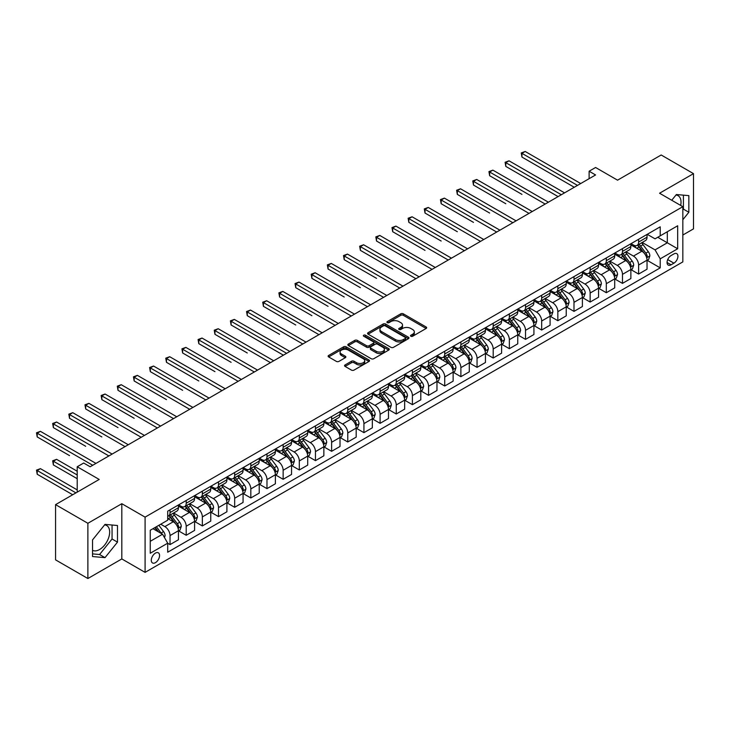 <?xml version="1.0" encoding="UTF-8"?>
<svg xmlns="http://www.w3.org/2000/svg" width="730" height="730" viewBox="0 0 730 730"><rect width="100%" height="100%" fill="white"/><g stroke="black" fill="none" stroke-linecap="round" stroke-linejoin="round"><path stroke-width="1.09" d="M410.89 336.247A1.259 0.721 0 0 0 412.669 336.247L426.156 328.463A1.798 1.04 0 0 0 426.676 327.733A1.798 1.04 0 0 0 426.156 327.004L403.316 313.818A1.798 1.04 0 0 0 400.779 313.818L387.292 321.601A1.259 0.721 0 0 0 386.927 322.113A1.259 0.721 0 0 0 387.292 322.623A1.259 0.721 0 0 0 389.072 322.623L390.815 321.62A5.74 3.312 0 0 1 398.936 321.62L400.834 322.715A5.74 3.312 0 0 1 402.522 325.06A5.74 3.312 0 0 1 400.834 327.405L399.091 328.409A1.259 0.721 0 0 0 398.726 328.929A1.259 0.721 0 0 0 399.091 329.44A1.259 0.721 0 0 0 400.87 329.44L402.613 328.427A5.74 3.312 0 0 1 410.734 328.427L412.642 329.531A5.74 3.312 0 0 1 414.321 331.876A5.74 3.312 0 0 1 412.642 334.221L410.89 335.225A1.259 0.721 0 0 0 410.525 335.736A1.259 0.721 0 0 0 410.89 336.247L410.89 335.225M92.537 550.283A14.262 8.231 120 0 0 99.581 549.526A14.262 8.231 120 0 0 108.898 536.961A14.262 8.231 120 0 0 106.708 525.536A14.262 8.231 120 0 0 104.609 524.888M155.426 562.666A5.849 3.376 120 0 0 159.25 557.51A5.849 3.376 120 0 0 158.346 552.82A5.849 3.376 120 0 0 155.426 553.112A5.849 3.376 120 0 0 151.603 558.267A5.849 3.376 120 0 0 152.497 562.949A5.849 3.376 120 0 0 155.426 562.666M675.971 195.019A14.262 8.231 -60 0 1 678.07 195.667A14.262 8.231 -60 0 1 680.679 205.422M345.071 364.945A1.798 1.04 0 0 0 344.551 365.684A1.798 1.04 0 0 0 345.071 366.414L351.477 370.11A1.798 1.04 0 0 0 354.013 370.11L368.988 361.469A1.798 1.04 0 0 0 369.517 360.739A1.798 1.04 0 0 0 368.988 359.999L346.148 346.814A1.798 1.04 0 0 0 343.611 346.814L328.637 355.464A1.798 1.04 0 0 0 328.117 356.194A1.798 1.04 0 0 0 328.637 356.924L336.384 361.396A1.798 1.04 0 0 0 338.921 361.396L345.327 357.7A1.798 1.04 0 0 0 345.856 356.961A1.798 1.04 0 0 0 345.327 356.231L341.485 354.013A4.8 2.774 0 0 1 340.08 352.052A4.8 2.774 0 0 1 343.045 349.497A4.8 2.774 0 0 1 348.274 350.099L363.312 358.777A4.8 2.774 0 0 1 364.717 360.739A4.8 2.774 0 0 1 361.751 363.294A4.8 2.774 0 0 1 356.523 362.701L354.013 361.25A1.798 1.04 0 0 0 351.477 361.25L345.071 364.945L345.071 366.414M682.833 235.033L693.5 228.873L693.5 173.64L661.179 154.988L617.553 180.173L595.58 167.489L589.119 171.221L595.58 174.954L90.146 466.762L83.685 463.03L77.216 466.762L77.216 492.139M87.883 523.291L87.883 578.525L121.819 558.934L121.819 503.7L87.883 523.291L55.571 504.64L99.198 479.446L77.216 466.762M121.819 503.7L145.088 517.132L682.833 206.672L682.833 261.897L145.088 572.366L145.088 517.132M693.5 173.64L659.564 193.231L682.833 206.672M390.942 347.334A1.798 1.04 0 0 0 393.479 347.334L408.453 338.684A1.798 1.04 0 0 0 408.973 337.954A1.798 1.04 0 0 0 408.453 337.224L385.613 324.038A1.798 1.04 0 0 0 383.077 324.038L368.102 332.679A1.798 1.04 0 0 0 367.573 333.409A1.798 1.04 0 0 0 368.102 334.148L390.942 347.334M364.224 336.521A1.259 0.721 0 0 1 365.502 336.703L365.502 335.207L388.725 348.612A1.798 1.04 0 0 1 389.245 349.341A1.798 1.04 0 0 1 388.725 350.081L373.751 358.722A1.798 1.04 0 0 1 371.214 358.722L348.374 345.536L348.374 344.067A1.798 1.04 0 0 0 347.845 344.806A1.798 1.04 0 0 0 348.374 345.536M348.374 344.067L354.78 340.372A1.798 1.04 0 0 1 357.317 340.372L366.579 345.719A1.798 1.04 0 0 0 369.115 345.719L373.368 343.264A1.798 1.04 0 0 0 373.897 342.534A1.798 1.04 0 0 0 373.368 341.804L363.723 336.229A1.259 0.721 0 0 1 363.357 335.718A1.259 0.721 0 0 1 364.133 335.052A1.259 0.721 0 0 1 365.502 335.207M87.883 578.525L55.571 559.864L55.571 504.64M673.918 253.912L671.071 255.555A5.667 3.276 120 0 0 667.366 260.546A5.667 3.276 120 0 0 668.242 265.09A5.667 3.276 120 0 0 671.071 264.808L673.918 263.165A5.667 3.276 120 0 0 677.623 258.174A5.667 3.276 120 0 0 676.746 253.629A5.667 3.276 120 0 0 673.918 253.912M647.218 234.321L655.047 238.838L660.212 235.854L660.212 226.82L167.708 511.164L167.708 520.198L150.252 530.272L150.252 553.258L167.708 543.184L167.708 552.218L660.212 267.864L660.212 258.84L655.047 249.879L642.19 242.46M660.212 235.854L677.668 225.771L677.668 248.766L660.212 258.84M121.819 558.934L145.088 572.366M589.119 171.221L589.119 178.686M657.757 237.268L667.32 242.789L667.32 231.748L677.668 225.771M655.047 249.879L667.32 242.789L677.668 248.766M150.252 541.313L162.535 534.223L152.971 528.702M167.708 543.257L170.035 544.598L170.035 535.574A7.309 4.225 -120 0 0 164.861 526.613L160.728 524.222M170.035 544.598L178.439 539.753L178.439 530.719A7.309 4.225 -120 0 0 173.266 521.767L167.708 518.555M178.631 530.911L186.196 535.273L186.196 526.239A7.309 4.225 -120 0 0 181.022 517.287L173.594 512.998M186.196 535.273L194.591 530.418L194.591 521.393A7.309 4.225 -120 0 0 189.426 512.433L178.439 506.091M194.791 521.576L202.347 525.947L202.347 516.913A7.309 4.225 -120 0 0 197.182 507.961L189.754 503.673M202.347 525.947L210.751 521.092L210.751 512.058A7.309 4.225 -120 0 0 205.577 503.107L194.591 496.765M210.943 512.25L218.507 516.612L218.507 507.587A7.309 4.225 -120 0 0 213.333 498.627L205.915 494.338M218.507 516.612L226.911 511.767L226.911 502.733A7.309 4.225 -120 0 0 221.737 493.781L210.751 487.43M227.103 502.915L234.668 507.286L234.668 498.252A7.309 4.225 -120 0 0 229.494 489.301L222.075 485.012M234.668 507.286L243.072 502.432L243.072 493.407A7.309 4.225 -120 0 0 237.898 484.446L226.911 478.104M243.263 493.589L250.828 497.96L250.828 488.927A7.309 4.225 -120 0 0 245.654 479.966L238.226 475.686M250.828 497.96L259.223 493.106L259.223 484.072A7.309 4.225 -120 0 0 254.058 475.12L243.072 468.779M259.424 484.264L266.979 488.625L266.979 479.601A7.309 4.225 -120 0 0 261.815 470.64L254.387 466.351M266.979 488.625L275.383 483.78L275.383 474.746A7.309 4.225 -120 0 0 270.219 465.786L259.223 459.444M275.575 474.929L283.14 479.3L283.14 470.266A7.309 4.225 -120 0 0 277.975 461.314L270.547 457.026M283.14 479.3L291.544 474.445L291.544 465.421A7.309 4.225 -120 0 0 286.37 456.46L275.383 450.118M291.735 465.603L299.3 469.974L299.3 460.94A7.309 4.225 -120 0 0 294.126 451.979L286.707 447.7M299.3 469.974L307.704 465.12L307.704 456.086A7.309 4.225 -120 0 0 302.53 447.134L291.544 440.792M307.896 456.277L315.46 460.639L315.46 451.615A7.309 4.225 -120 0 0 310.286 442.654L302.868 438.365M315.46 460.639L323.865 455.794L323.865 446.76A7.309 4.225 -120 0 0 318.691 437.799L307.704 431.457M324.056 446.942L331.621 451.313L331.621 442.28A7.309 4.225 -120 0 0 326.447 433.328L319.019 429.039M331.621 451.313L340.016 446.459L340.016 437.434A7.309 4.225 -120 0 0 334.851 428.474L323.865 422.132M340.216 437.617L347.772 441.978L347.772 432.954A7.309 4.225 -120 0 0 342.607 423.993L335.179 419.713M347.772 441.978L356.176 437.133L356.176 428.099A7.309 4.225 -120 0 0 351.011 419.148L340.016 412.806M356.368 428.291L363.932 432.653L363.932 423.619A7.309 4.225 -120 0 0 358.759 414.667L351.34 410.379M363.932 432.653L372.337 427.798L372.337 418.774A7.309 4.225 -120 0 0 367.163 409.813L356.176 403.471M372.528 418.956L380.093 423.327L380.093 414.293A7.309 4.225 -120 0 0 374.919 405.342L367.5 401.053M380.093 423.327L388.497 418.473L388.497 409.439A7.309 4.225 -120 0 0 383.323 400.487L372.337 394.145M388.688 409.63L396.253 413.992L396.253 404.967A7.309 4.225 -120 0 0 391.079 396.007L383.651 391.727M396.253 413.992L404.648 409.147L404.648 400.113A7.309 4.225 -120 0 0 399.483 391.161L388.497 384.81M404.849 400.305L412.404 404.666L412.404 395.633A7.309 4.225 -120 0 0 407.24 386.681L399.812 382.392M412.404 404.666L420.809 399.812L420.809 390.787A7.309 4.225 -120 0 0 415.644 381.827L404.648 375.485M421.009 390.97L428.565 395.341L428.565 386.307A7.309 4.225 -120 0 0 423.4 377.355L415.972 373.066M428.565 395.341L436.969 390.486L436.969 381.452A7.309 4.225 -120 0 0 431.795 372.501L420.809 366.159M437.16 381.644L444.725 386.006L444.725 376.981A7.309 4.225 -120 0 0 439.551 368.02L432.133 363.741M444.725 386.006L453.129 381.16L453.129 372.127A7.309 4.225 -120 0 0 447.955 363.175L436.969 356.824M453.321 372.318L460.885 376.68L460.885 367.646A7.309 4.225 -120 0 0 455.712 358.695L448.293 354.406M460.885 376.68L469.29 371.826L469.29 362.801A7.309 4.225 -120 0 0 464.116 353.84L453.129 347.498M469.481 362.983L477.046 367.354L477.046 358.32A7.309 4.225 -120 0 0 471.872 349.369L464.444 345.08M477.046 367.354L485.441 362.5L485.441 353.466A7.309 4.225 -120 0 0 480.276 344.514L469.29 338.173M485.642 353.658L493.197 358.019L493.197 348.995A7.309 4.225 -120 0 0 488.032 340.034L480.605 335.745M493.197 358.019L501.601 353.174L501.601 344.14A7.309 4.225 -120 0 0 496.436 335.189L485.441 328.838M501.793 344.323L509.358 348.694L509.358 339.66A7.309 4.225 -120 0 0 504.193 330.708L496.765 326.42M509.358 348.694L517.762 343.839L517.762 334.815A7.309 4.225 -120 0 0 512.588 325.854L501.601 319.512M517.953 334.997L525.518 339.368L525.518 330.334A7.309 4.225 -120 0 0 520.344 321.373L512.925 317.094M525.518 339.368L533.922 334.513L533.922 325.48A7.309 4.225 -120 0 0 528.748 316.528L517.762 310.186M534.114 325.671L541.678 330.033L541.678 321.008A7.309 4.225 -120 0 0 536.504 312.048L529.077 307.759M541.678 330.033L550.082 325.188L550.082 316.154A7.309 4.225 -120 0 0 544.909 307.202L533.922 300.851M550.274 316.336L557.839 320.707L557.839 311.673A7.309 4.225 -120 0 0 552.665 302.722L545.237 298.433M557.839 320.707L566.234 315.853L566.234 306.828A7.309 4.225 -120 0 0 561.069 297.867L550.082 291.526M566.434 307.011L573.99 311.382L573.99 302.348A7.309 4.225 -120 0 0 568.825 293.387L561.397 289.107M573.99 311.382L582.394 306.527L582.394 297.493A7.309 4.225 -120 0 0 577.22 288.542L566.234 282.2M582.586 297.685L590.15 302.047L590.15 293.022A7.309 4.225 -120 0 0 584.976 284.061L577.558 279.773M590.15 302.047L598.554 297.201L598.554 288.168A7.309 4.225 -120 0 0 593.38 279.207L582.394 272.865M598.746 288.35L606.311 292.721L606.311 283.687A7.309 4.225 -120 0 0 601.137 274.736L593.718 270.447M606.311 292.721L614.715 287.866L614.715 278.842A7.309 4.225 -120 0 0 609.541 269.881L598.554 263.539M614.906 279.024L622.471 283.386L622.471 274.361A7.309 4.225 -120 0 0 617.297 265.401L609.869 261.121M622.471 283.386L630.866 278.541L630.866 269.507A7.309 4.225 -120 0 0 625.701 260.555L614.715 254.213M631.067 269.698L638.622 274.06L638.622 265.026A7.309 4.225 -120 0 0 633.457 256.075L626.03 251.786M638.622 274.06L647.026 269.215L647.026 260.181A7.309 4.225 -120 0 0 641.862 251.22L630.866 244.879M631.067 243.647L633.457 245.034A7.309 4.225 -120 0 0 637.108 245.389A7.309 4.225 -120 0 0 638.622 242.041L638.622 239.285M614.906 252.982L617.297 254.359A7.309 4.225 -120 0 0 620.956 254.724A7.309 4.225 -120 0 0 622.471 251.376L622.471 248.611M598.746 262.307L601.137 263.685A7.309 4.225 -120 0 0 604.796 264.05A7.309 4.225 -120 0 0 606.311 260.701L606.311 257.936M582.586 271.633L584.976 273.02A7.309 4.225 -120 0 0 588.635 273.376A7.309 4.225 -120 0 0 590.15 270.027L590.15 267.271M566.434 280.968L568.825 282.346A7.309 4.225 -120 0 0 572.475 282.711A7.309 4.225 -120 0 0 573.99 279.362L573.99 276.597M550.274 290.294L552.665 291.671A7.309 4.225 -120 0 0 556.324 292.036A7.309 4.225 -120 0 0 557.839 288.688L557.839 285.932M534.114 299.619L536.504 301.006A7.309 4.225 -120 0 0 540.163 301.362A7.309 4.225 -120 0 0 541.678 298.013L541.678 295.258M517.953 308.954L520.344 310.332A7.309 4.225 -120 0 0 524.003 310.697A7.309 4.225 -120 0 0 525.518 307.348L525.518 304.583M501.793 318.28L504.193 319.658A7.309 4.225 -120 0 0 507.843 320.023A7.309 4.225 -120 0 0 509.358 316.674L509.358 313.918M485.642 327.606L488.032 328.993A7.309 4.225 -120 0 0 491.682 329.349A7.309 4.225 -120 0 0 493.197 326.009L493.197 323.244M469.481 336.941L471.872 338.318A7.309 4.225 -120 0 0 475.531 338.684A7.309 4.225 -120 0 0 477.046 335.335L477.046 332.57M453.321 346.266L455.712 347.644A7.309 4.225 -120 0 0 459.371 348.009A7.309 4.225 -120 0 0 460.885 344.66L460.885 341.905M437.16 355.592L439.551 356.979A7.309 4.225 -120 0 0 443.21 357.335A7.309 4.225 -120 0 0 444.725 353.995L444.725 351.23M421.009 364.927L423.4 366.305A7.309 4.225 -120 0 0 427.05 366.67A7.309 4.225 -120 0 0 428.565 363.321L428.565 360.556M404.849 374.253L407.24 375.631A7.309 4.225 -120 0 0 410.899 375.996A7.309 4.225 -120 0 0 412.404 372.647L412.404 369.891M388.688 383.579L391.079 384.965A7.309 4.225 -120 0 0 394.738 385.33A7.309 4.225 -120 0 0 396.253 381.982L396.253 379.217M372.528 392.913L374.919 394.291A7.309 4.225 -120 0 0 378.578 394.656A7.309 4.225 -120 0 0 380.093 391.307L380.093 388.543M356.368 402.239L358.759 403.626A7.309 4.225 -120 0 0 362.418 403.982A7.309 4.225 -120 0 0 363.932 400.633L363.932 397.877M340.216 411.574L342.607 412.952A7.309 4.225 -120 0 0 346.257 413.317A7.309 4.225 -120 0 0 347.772 409.968L347.772 407.203M324.056 420.9L326.447 422.278A7.309 4.225 -120 0 0 330.106 422.643A7.309 4.225 -120 0 0 331.621 419.294L331.621 416.529M307.896 430.226L310.286 431.613A7.309 4.225 -120 0 0 313.946 431.968A7.309 4.225 -120 0 0 315.46 428.62L315.46 425.864M291.735 439.56L294.126 440.938A7.309 4.225 -120 0 0 297.785 441.303A7.309 4.225 -120 0 0 299.3 437.954L299.3 435.19M275.575 448.886L277.975 450.264A7.309 4.225 -120 0 0 281.625 450.629A7.309 4.225 -120 0 0 283.14 447.28L283.14 444.515M259.424 458.212L261.815 459.599A7.309 4.225 -120 0 0 265.464 459.955A7.309 4.225 -120 0 0 266.979 456.606L266.979 453.85M243.263 467.547L245.654 468.925A7.309 4.225 -120 0 0 249.313 469.29A7.309 4.225 -120 0 0 250.828 465.941L250.828 463.176M227.103 476.873L229.494 478.25A7.309 4.225 -120 0 0 233.153 478.615A7.309 4.225 -120 0 0 234.668 475.267L234.668 472.511M210.943 486.198L213.333 487.585A7.309 4.225 -120 0 0 216.993 487.941A7.309 4.225 -120 0 0 218.507 484.601L218.507 481.836M194.791 495.533L197.182 496.911A7.309 4.225 -120 0 0 200.832 497.276A7.309 4.225 -120 0 0 202.347 493.927L202.347 491.162M178.631 504.859L181.022 506.237A7.309 4.225 -120 0 0 184.681 506.602A7.309 4.225 -120 0 0 186.196 503.253L186.196 500.497M647.218 260.364L660.212 267.864M637.108 245.389L645.512 240.544A7.309 4.225 -120 0 0 647.026 237.195L647.026 234.43M620.956 254.724L629.351 249.87A7.309 4.225 -120 0 0 630.866 246.521L630.866 243.756M604.796 264.05L613.2 259.196A7.309 4.225 -120 0 0 614.715 255.847L614.715 253.091M588.635 273.376L597.04 268.53A7.309 4.225 -120 0 0 598.554 265.182L598.554 262.417M572.475 282.711L580.879 277.856A7.309 4.225 -120 0 0 582.394 274.507L582.394 271.752M556.324 292.036L564.719 287.182A7.309 4.225 -120 0 0 566.234 283.842L566.234 281.077M540.163 301.362L548.568 296.517A7.309 4.225 -120 0 0 550.082 293.168L550.082 290.403M524.003 310.697L532.407 305.843A7.309 4.225 -120 0 0 533.922 302.494L533.922 299.738M507.843 320.023L516.247 315.168A7.309 4.225 -120 0 0 517.762 311.829L517.762 309.064M491.682 329.349L500.086 324.503A7.309 4.225 -120 0 0 501.601 321.154L501.601 318.389M475.531 338.684L483.926 333.829A7.309 4.225 -120 0 0 485.441 330.48L485.441 327.724M459.371 348.009L467.775 343.155A7.309 4.225 -120 0 0 469.29 339.815L469.29 337.05M443.21 357.335L451.615 352.49A7.309 4.225 -120 0 0 453.129 349.141L453.129 346.376M427.05 366.67L435.454 361.815A7.309 4.225 -120 0 0 436.969 358.466L436.969 355.711M410.899 375.996L419.294 371.15A7.309 4.225 -120 0 0 420.809 367.801L420.809 365.036M394.738 385.33L403.142 380.476A7.309 4.225 -120 0 0 404.648 377.127L404.648 374.362M378.578 394.656L386.982 389.802A7.309 4.225 -120 0 0 388.497 386.453L388.497 383.697M362.418 403.982L370.822 399.137A7.309 4.225 -120 0 0 372.337 395.788L372.337 393.023M346.257 413.317L354.661 408.462A7.309 4.225 -120 0 0 356.176 405.113L356.176 402.349M330.106 422.643L338.501 417.788A7.309 4.225 -120 0 0 340.016 414.439L340.016 411.684M313.946 431.968L322.35 427.123A7.309 4.225 -120 0 0 323.865 423.774L323.865 421.009M297.785 441.303L306.189 436.449A7.309 4.225 -120 0 0 307.704 433.1L307.704 430.344M281.625 450.629L290.029 445.774A7.309 4.225 -120 0 0 291.544 442.426L291.544 439.67M265.464 459.955L273.869 455.109A7.309 4.225 -120 0 0 275.383 451.76L275.383 448.996M249.313 469.29L257.708 464.435A7.309 4.225 -120 0 0 259.223 461.086L259.223 458.33M233.153 478.615L241.557 473.761A7.309 4.225 -120 0 0 243.072 470.421L243.072 467.656M216.993 487.941L225.397 483.096A7.309 4.225 -120 0 0 226.911 479.747L226.911 476.982M200.832 497.276L209.236 492.421A7.309 4.225 -120 0 0 210.751 489.073L210.751 486.317M184.681 506.602L193.076 501.747A7.309 4.225 -120 0 0 194.591 498.408L194.591 495.643M167.708 516.229A7.309 4.225 -120 0 0 168.52 515.928L176.925 511.082A7.309 4.225 -120 0 0 178.439 507.733L178.439 504.968M168.52 515.928A7.309 4.225 -120 0 0 170.035 512.588L170.035 509.823M162.535 534.223L167.708 543.184M682.833 219.739L688.846 212.257L688.846 195.631L676.372 194.518L671.746 200.266M92.537 556.534L105.01 557.647L117.484 542.135L117.484 525.5L105.01 524.386L92.537 539.908L92.537 556.534M682.833 209.848L683.417 209.127L683.417 195.147M683.417 209.127L688.846 212.257M92.537 553.887L99.581 554.517L112.055 538.995L112.055 525.016M112.055 538.995L117.484 542.135M99.581 554.517L105.01 557.647M411.391 336.43L412.642 335.709A5.74 3.312 0 0 0 414.321 333.364L414.321 331.876M402.522 325.06L402.522 326.556A5.74 3.312 0 0 1 400.834 328.901L399.593 329.613M426.128 328.482L403.316 315.305A1.798 1.04 0 0 0 400.779 315.305L387.794 322.806M408.426 338.702L385.613 325.525A1.798 1.04 0 0 0 383.077 325.525L368.13 334.157M405.278 338.464A1.259 0.721 0 0 0 405.643 337.954A1.259 0.721 0 0 0 405.278 337.442L385.23 325.863A1.259 0.721 0 0 0 383.451 325.863L381.617 326.93A5.74 3.312 0 0 0 379.938 329.276A5.74 3.312 0 0 0 381.617 331.621L395.322 339.532A5.74 3.312 0 0 0 403.444 339.532L405.278 338.464L405.278 339.961A1.259 0.721 0 0 0 405.643 339.45L405.643 337.954M379.938 329.276L379.938 330.763A5.74 3.312 0 0 0 381.617 333.108L381.617 331.621M405.278 339.961L403.444 341.019A5.74 3.312 0 0 1 395.322 341.019L381.617 333.108M348.392 345.546L354.78 341.868L354.78 340.372M373.897 342.534L373.897 344.022A1.798 1.04 0 0 1 373.368 344.761L369.115 347.215A1.798 1.04 0 0 1 366.579 347.215L357.317 341.868A1.798 1.04 0 0 0 354.78 341.868M365.502 336.703L388.698 350.09M376.187 351.267A4.8 2.774 0 0 0 381.425 351.869A4.8 2.774 0 0 0 384.382 349.305A4.8 2.774 0 0 0 382.976 347.352L377.684 344.286A1.798 1.04 0 0 0 375.147 344.286L370.895 346.741A1.798 1.04 0 0 0 370.365 347.48A1.798 1.04 0 0 0 370.895 348.21L376.187 351.267L376.187 352.763A4.8 2.774 0 0 0 381.425 353.366A4.8 2.774 0 0 0 384.382 350.801L384.382 349.305M370.365 347.48L370.365 348.967A1.798 1.04 0 0 0 370.895 349.707L370.895 348.21M376.187 352.763L370.895 349.707M364.717 360.739L364.717 362.226A4.8 2.774 0 0 1 361.751 364.79A4.8 2.774 0 0 1 356.523 364.188L354.013 362.746A1.798 1.04 0 0 0 351.477 362.746L345.098 366.423M340.08 352.052L340.08 353.548A4.8 2.774 0 0 0 341.485 355.51L341.485 354.013M345.299 357.709L341.485 355.51M368.988 359.999L368.988 361.469L346.148 348.31A1.798 1.04 0 0 0 343.611 348.31L328.664 356.943M647.026 260.482L648.578 259.579L649.873 255.847A4.845 2.801 -120 0 0 648.322 251.722L643.048 244.678A13.989 8.076 -120 0 0 641.515 242.844M636.268 247.999A13.989 8.076 -120 0 0 633.403 244.997M646.588 257.507L647.255 256.057A4.845 2.801 -120 0 0 645.867 253.146L640.584 246.092A13.989 8.076 -120 0 0 639.06 244.267M637.764 245.015A11.607 6.698 60 0 1 639.663 247.187L644.134 253.146M521.959 194.39L489.648 175.729L489.648 172.006L492.878 170.136L548.394 202.192M637.509 245.161A13.989 8.076 60 0 1 639.033 246.986L642.546 251.677M577.485 185.402L521.959 153.346L525.198 151.475L580.715 183.531M574.255 187.263L521.959 157.078L521.959 153.346L521.247 152.935L525.198 151.475M521.959 157.078L521.247 152.935M630.866 269.808L632.417 268.914L633.713 265.182A4.845 2.801 -120 0 0 632.171 261.057L626.887 254.004A13.989 8.076 -120 0 0 625.364 252.179M620.108 257.325A13.989 8.076 -120 0 0 617.242 254.332M630.428 266.842L631.094 265.382A4.845 2.801 -120 0 0 629.707 262.471L624.433 255.418A13.989 8.076 -120 0 0 622.9 253.593M621.604 254.35A11.607 6.698 60 0 1 623.511 256.513L627.973 262.481M505.808 203.725L473.487 185.064L473.487 181.332L476.717 179.461L532.243 211.518M621.349 254.487A13.989 8.076 60 0 1 622.882 256.321L626.386 261.002M614.715 279.134L616.266 278.24L617.553 274.507A4.845 2.801 -120 0 0 616.01 270.383L610.727 263.329A13.989 8.076 -120 0 0 609.203 261.504M603.947 266.651A13.989 8.076 -120 0 0 601.082 263.658M614.268 276.168L614.943 274.717A4.845 2.801 -120 0 0 613.556 271.797L608.273 264.753A13.989 8.076 -120 0 0 606.749 262.928M605.444 263.676A11.607 6.698 60 0 1 607.351 265.839L611.822 271.806M489.648 213.05L457.327 194.39L457.327 190.658L460.557 188.796L516.083 220.852M605.197 263.822A13.989 8.076 60 0 1 606.721 265.647L610.234 270.337M598.554 288.469L600.106 287.574L601.392 283.842A4.845 2.801 -120 0 0 599.85 279.709L594.567 272.664A13.989 8.076 -120 0 0 593.043 270.83M587.787 275.986A13.989 8.076 -120 0 0 584.931 272.983M598.116 285.494L598.783 284.043A4.845 2.801 -120 0 0 597.395 281.132L592.112 274.079A13.989 8.076 -120 0 0 590.588 272.254M589.283 273.002A11.607 6.698 60 0 1 591.19 275.173L595.662 281.141M473.487 222.376L441.166 203.725L441.166 199.993L444.406 198.122L499.922 230.178M589.037 273.148A13.989 8.076 60 0 1 590.561 274.973L594.074 279.663M561.324 194.727L505.808 162.671L509.038 160.81L564.555 192.866M558.094 196.589L505.808 166.404L505.808 162.671L505.096 162.261L509.038 160.81M505.808 166.404L505.096 162.261M545.164 204.053L488.936 171.596L492.878 170.136M489.648 175.729L488.936 171.596M529.004 213.388L472.775 180.921L476.717 179.461M473.487 185.064L472.775 180.921M582.394 297.794L583.945 296.9L585.241 293.168A4.845 2.801 -120 0 0 583.69 289.043L578.406 281.99A13.989 8.076 -120 0 0 576.883 280.165M571.636 285.311A13.989 8.076 -120 0 0 568.77 282.318M581.956 294.829L582.622 293.378A4.845 2.801 -120 0 0 581.235 290.458L575.952 283.413A13.989 8.076 -120 0 0 574.428 281.579M573.123 282.337A11.607 6.698 60 0 1 575.03 284.499L579.501 290.467M457.327 231.711L425.015 213.05L425.015 209.318L428.245 207.448L483.762 239.504M572.877 282.474A13.989 8.076 60 0 1 574.4 284.308L577.914 288.989M512.852 222.714L456.615 190.247L460.557 188.796M457.327 194.39L456.615 190.247M566.234 307.12L567.785 306.226L569.081 302.494A4.845 2.801 -120 0 0 567.529 298.369L562.255 291.316A13.989 8.076 -120 0 0 560.722 289.491M555.475 294.637A13.989 8.076 -120 0 0 552.61 291.644M565.796 304.154L566.462 302.704A4.845 2.801 -120 0 0 565.075 299.793L559.801 292.739A13.989 8.076 -120 0 0 558.267 290.914M556.972 291.662A11.607 6.698 60 0 1 558.87 293.825L563.341 299.793M441.166 241.037L408.855 222.376L408.855 218.644L412.085 216.783L467.602 248.839M556.716 291.808A13.989 8.076 60 0 1 558.249 293.633L561.753 298.324M550.082 316.455L551.634 315.561L552.92 311.829A4.845 2.801 -120 0 0 551.378 307.695L546.095 300.651A13.989 8.076 -120 0 0 544.571 298.826M539.315 303.972A13.989 8.076 -120 0 0 536.45 300.97M549.635 313.489L550.311 312.029A4.845 2.801 -120 0 0 548.923 309.118L543.64 302.065A13.989 8.076 -120 0 0 542.107 300.24M540.811 300.988A11.607 6.698 60 0 1 542.718 303.16L547.19 309.128M425.015 250.363L392.694 231.711L392.694 227.979L395.925 226.108L451.45 258.165M540.565 301.134A13.989 8.076 60 0 1 542.089 302.959L545.602 307.649M533.922 325.781L535.473 324.887L536.76 321.154A4.845 2.801 -120 0 0 535.218 317.03L529.934 309.976A13.989 8.076 -120 0 0 528.411 308.151M523.154 313.298A13.989 8.076 -120 0 0 520.289 310.305M533.475 322.815L534.15 321.364A4.845 2.801 -120 0 0 532.763 318.444L527.48 311.4A13.989 8.076 -120 0 0 525.956 309.566M524.651 310.323A11.607 6.698 60 0 1 526.558 312.486L531.029 318.453M408.855 259.697L376.534 241.037L376.534 237.305L379.764 235.443L435.29 267.49M524.405 310.46A13.989 8.076 60 0 1 525.928 312.294L529.442 316.975M517.762 335.106L519.313 334.212L520.609 330.48A4.845 2.801 -120 0 0 519.057 326.356L513.774 319.311A13.989 8.076 -120 0 0 512.25 317.477M506.994 322.623A13.989 8.076 -120 0 0 504.138 319.63M517.324 332.141L517.99 330.69A4.845 2.801 -120 0 0 516.603 327.779L511.319 320.726A13.989 8.076 -120 0 0 509.795 318.901M508.491 319.649A11.607 6.698 60 0 1 510.398 321.811L514.869 327.779M392.694 269.023L360.383 250.363L360.383 246.63L363.613 244.769L419.13 276.825M508.244 319.795A13.989 8.076 60 0 1 509.768 321.62L513.281 326.31M501.601 344.441L503.152 343.547L504.448 339.815A4.845 2.801 -120 0 0 502.897 335.69L497.623 328.637A13.989 8.076 -120 0 0 496.09 326.812M490.843 331.958A13.989 8.076 -120 0 0 487.978 328.956M501.163 341.476L501.829 340.016A4.845 2.801 -120 0 0 500.442 337.105L495.159 330.051A13.989 8.076 -120 0 0 493.635 328.226M492.339 328.974A11.607 6.698 60 0 1 494.237 331.146L498.709 337.114M376.534 278.349L344.222 259.697L344.222 255.965L347.453 254.095L402.969 286.151M492.084 329.12A13.989 8.076 60 0 1 493.608 330.945L497.121 335.636M496.692 232.04L440.464 199.582L444.406 198.122M441.166 203.725L440.464 199.582M480.532 241.374L424.303 208.908L428.245 207.448M425.015 213.05L424.303 208.908M464.371 250.7L408.143 218.233L412.085 216.783M408.855 222.376L408.143 218.233M448.22 260.026L391.983 227.568L395.925 226.108M392.694 231.711L391.983 227.568M432.06 269.361L375.822 236.894L379.764 235.443M376.534 241.037L375.822 236.894M485.441 353.767L486.992 352.873L488.288 349.141A4.845 2.801 -120 0 0 486.746 345.016L481.462 337.963A13.989 8.076 -120 0 0 479.939 336.138M474.683 341.284A13.989 8.076 -120 0 0 471.817 338.291M485.003 350.801L485.669 349.351A4.845 2.801 -120 0 0 484.282 346.431L479.008 339.386A13.989 8.076 -120 0 0 477.475 337.552M476.179 338.309A11.607 6.698 60 0 1 478.086 340.472L482.548 346.44M360.383 287.684L328.062 269.023L328.062 265.291L331.292 263.43L386.818 295.477M475.923 338.446A13.989 8.076 60 0 1 477.457 340.28L480.961 344.962M415.899 278.687L359.671 246.22L363.613 244.769M360.383 250.363L359.671 246.22M469.29 363.093L470.841 362.199L472.127 358.466A4.845 2.801 -120 0 0 470.585 354.342L465.302 347.298A13.989 8.076 -120 0 0 463.778 345.463M458.522 350.61A13.989 8.076 -120 0 0 455.657 347.617M468.842 360.127L469.518 358.676A4.845 2.801 -120 0 0 468.131 355.765L462.847 348.712A13.989 8.076 -120 0 0 461.323 346.887M460.019 347.635A11.607 6.698 60 0 1 461.926 349.798L466.397 355.765M344.222 297.01L311.902 278.349L311.902 274.617L315.132 272.755L370.657 304.812M459.772 347.781A13.989 8.076 60 0 1 461.296 349.606L464.809 354.296M399.739 288.022L343.511 255.555L347.453 254.095M344.222 259.697L343.511 255.555M453.129 372.428L454.68 371.534L455.967 367.801A4.845 2.801 -120 0 0 454.425 363.677L449.142 356.623A13.989 8.076 -120 0 0 447.618 354.798M442.362 359.945A13.989 8.076 -120 0 0 439.506 356.943M452.682 369.462L453.357 368.002A4.845 2.801 -120 0 0 451.97 365.091L446.687 358.038A13.989 8.076 -120 0 0 445.163 356.213M443.858 356.961A11.607 6.698 60 0 1 445.765 359.133L450.237 365.1M328.062 306.335L295.741 287.684L295.741 283.952L298.981 282.081L354.497 314.137M443.612 357.107A13.989 8.076 60 0 1 445.136 358.932L448.649 363.622M383.579 297.347L327.35 264.88L331.292 263.43M328.062 269.023L327.35 264.88M436.969 381.754L438.52 380.859L439.816 377.127A4.845 2.801 -120 0 0 438.265 373.003L432.981 365.949A13.989 8.076 -120 0 0 431.457 364.124M426.21 369.27A13.989 8.076 -120 0 0 423.345 366.277M436.531 378.788L437.197 377.337A4.845 2.801 -120 0 0 435.81 374.417L430.527 367.373A13.989 8.076 -120 0 0 429.003 365.538M427.698 366.296A11.607 6.698 60 0 1 429.605 368.458L434.076 374.426M311.902 315.67L279.59 297.01L279.59 293.277L282.82 291.416L338.337 323.463M427.452 366.442A13.989 8.076 60 0 1 428.975 368.267L432.488 372.957M367.427 306.673L311.19 274.206L315.132 272.755M311.902 278.349L311.19 274.206M420.809 391.088L422.36 390.185L423.655 386.453A4.845 2.801 -120 0 0 422.104 382.328L416.83 375.284A13.989 8.076 -120 0 0 415.297 373.45M410.05 378.596A13.989 8.076 -120 0 0 407.185 375.603M420.37 388.114L421.037 386.663A4.845 2.801 -120 0 0 419.65 383.752L414.366 376.698A13.989 8.076 -120 0 0 412.842 374.873M411.547 375.621A11.607 6.698 60 0 1 413.445 377.793L417.916 383.752M295.741 324.996L263.43 306.335L263.43 302.603L266.66 300.742L322.176 332.798M411.291 375.767A13.989 8.076 60 0 1 412.815 377.593L416.328 382.283M351.267 316.008L295.039 283.541L298.981 282.081M295.741 287.684L295.039 283.541M404.648 400.414L406.199 399.52L407.495 395.788A4.845 2.801 -120 0 0 405.953 391.663L400.67 384.61A13.989 8.076 -120 0 0 399.146 382.785M393.89 387.931A13.989 8.076 -120 0 0 391.024 384.929M404.21 397.448L404.876 395.988A4.845 2.801 -120 0 0 403.498 393.078L398.215 386.024A13.989 8.076 -120 0 0 396.682 384.199M395.386 384.947A11.607 6.698 60 0 1 397.293 387.119L401.765 393.087M279.59 334.331L247.269 315.67L247.269 311.938L250.499 310.067L306.025 342.124M395.131 385.093A13.989 8.076 60 0 1 396.664 386.927L400.177 391.608M335.106 325.334L278.878 292.867L282.82 291.416M279.59 297.01L278.878 292.867M388.497 409.74L390.048 408.846L391.335 405.113A4.845 2.801 -120 0 0 389.793 400.989L384.509 393.935A13.989 8.076 -120 0 0 382.985 392.11M377.729 397.257A13.989 8.076 -120 0 0 374.864 394.264M388.05 406.774L388.725 405.323A4.845 2.801 -120 0 0 387.338 402.403L382.055 395.359A13.989 8.076 -120 0 0 380.531 393.525M379.226 394.282A11.607 6.698 60 0 1 381.133 396.445L385.604 402.412M263.43 343.657L283.395 355.181M378.979 394.428A13.989 8.076 60 0 1 380.503 396.253L384.016 400.943M372.337 419.075L373.888 418.171L375.184 414.439A4.845 2.801 -120 0 0 373.632 410.315L368.349 403.27A13.989 8.076 -120 0 0 366.825 401.436M361.569 406.592A13.989 8.076 -120 0 0 358.713 403.59M371.899 416.1L372.565 414.649A4.845 2.801 -120 0 0 371.178 411.738L365.894 404.685A13.989 8.076 -120 0 0 364.37 402.86M363.065 403.608A11.607 6.698 60 0 1 364.973 405.78L369.444 411.738M247.269 352.982L214.958 334.322L214.958 330.599L218.188 328.728L273.704 360.784M362.819 403.754A13.989 8.076 60 0 1 364.343 405.579L367.856 410.269M356.176 428.401L357.727 427.506L359.023 423.774A4.845 2.801 -120 0 0 357.472 419.65L352.198 412.596A13.989 8.076 -120 0 0 350.665 410.771M345.418 415.918A13.989 8.076 -120 0 0 342.552 412.915M355.738 425.435L356.404 423.975A4.845 2.801 -120 0 0 355.017 421.064L349.734 414.01A13.989 8.076 -120 0 0 348.21 412.185M346.914 412.934A11.607 6.698 60 0 1 348.812 415.105L353.284 421.073M231.109 362.317L198.797 343.657L198.797 339.924L202.028 338.054L257.544 370.11M346.659 413.08A13.989 8.076 60 0 1 348.183 414.914L351.696 419.595M340.016 437.726L341.567 436.832L342.863 433.1A4.845 2.801 -120 0 0 341.321 428.975L336.037 421.922A13.989 8.076 -120 0 0 334.504 420.097M329.257 425.243A13.989 8.076 -120 0 0 326.392 422.25M339.578 434.761L340.244 433.31A4.845 2.801 -120 0 0 338.857 430.39L333.583 423.345A13.989 8.076 -120 0 0 332.05 421.52M330.754 422.268A11.607 6.698 60 0 1 332.661 424.431L337.123 430.399M214.958 371.643L182.637 352.982L182.637 349.25L185.867 347.389L241.393 379.445M330.498 422.415A13.989 8.076 60 0 1 332.031 424.24L335.535 428.93M323.865 447.061L325.416 446.158L326.702 442.426A4.845 2.801 -120 0 0 325.16 438.301L319.877 431.257A13.989 8.076 -120 0 0 318.353 429.423M313.097 434.578A13.989 8.076 -120 0 0 310.232 431.576M323.417 444.086L324.093 442.635A4.845 2.801 -120 0 0 322.706 439.725L317.422 432.671A13.989 8.076 -120 0 0 315.898 430.846M314.594 431.594A11.607 6.698 60 0 1 316.501 433.766L320.972 439.734M198.797 380.969L166.476 362.317L166.476 358.585L169.707 356.714L225.232 388.771M314.347 431.74A13.989 8.076 60 0 1 315.871 433.565L319.384 438.255M307.704 456.387L309.255 455.493L310.542 451.76A4.845 2.801 -120 0 0 309 447.636L303.716 440.582A13.989 8.076 -120 0 0 302.193 438.757M296.937 443.904A13.989 8.076 -120 0 0 294.071 440.911M307.257 453.421L307.932 451.961A4.845 2.801 -120 0 0 306.545 449.05L301.262 441.997A13.989 8.076 -120 0 0 299.738 440.172M298.433 440.929A11.607 6.698 60 0 1 300.34 443.092L304.812 449.06M182.637 390.304L150.316 371.643L150.316 367.911L153.555 366.04L209.072 398.096M298.187 441.066A13.989 8.076 60 0 1 299.711 442.9L303.224 447.581M291.544 465.713L293.095 464.818L294.391 461.086A4.845 2.801 -120 0 0 292.839 456.962L287.556 449.908A13.989 8.076 -120 0 0 286.032 448.083M280.776 453.23A13.989 8.076 -120 0 0 277.92 450.237M291.106 462.747L291.772 461.296A4.845 2.801 -120 0 0 290.385 458.385L285.101 451.332A13.989 8.076 -120 0 0 283.578 449.507M282.273 450.255A11.607 6.698 60 0 1 284.18 452.418L288.651 458.385M166.476 399.629L134.165 380.969L134.165 377.237L137.395 375.375L192.912 407.431M282.026 450.401A13.989 8.076 60 0 1 283.55 452.226L287.063 456.916M275.383 475.048L276.935 474.153L278.23 470.421A4.845 2.801 -120 0 0 276.679 466.287L271.405 459.243A13.989 8.076 -120 0 0 269.872 457.418M264.625 462.565A13.989 8.076 -120 0 0 261.76 459.562M274.945 472.082L275.612 470.622A4.845 2.801 -120 0 0 274.224 467.711L268.941 460.657A13.989 8.076 -120 0 0 267.417 458.832M266.121 459.581A11.607 6.698 60 0 1 268.019 461.752L272.491 467.72M150.316 408.955L118.004 390.304L118.004 386.571L121.235 384.701L176.751 416.757M265.866 459.727A13.989 8.076 60 0 1 267.39 461.552L270.903 466.242M259.223 484.373L260.774 483.479L262.07 479.747A4.845 2.801 -120 0 0 260.528 475.622L255.245 468.569A13.989 8.076 -120 0 0 253.721 466.744M248.465 471.89A13.989 8.076 -120 0 0 245.599 468.897M258.785 481.408L259.451 479.957A4.845 2.801 -120 0 0 258.064 477.037L252.79 469.992A13.989 8.076 -120 0 0 251.257 468.158M249.961 468.916A11.607 6.698 60 0 1 251.868 471.078L256.33 477.046M134.165 418.29L101.844 399.629L101.844 395.897L105.074 394.036L160.6 426.083M249.706 469.052A13.989 8.076 60 0 1 251.239 470.886L254.743 475.568M243.072 493.699L244.623 492.805L245.91 489.073A4.845 2.801 -120 0 0 244.368 484.948L239.084 477.904A13.989 8.076 -120 0 0 237.56 476.07M232.304 481.216A13.989 8.076 -120 0 0 229.439 478.223M242.625 490.733L243.3 489.283A4.845 2.801 -120 0 0 241.913 486.372L236.629 479.318A13.989 8.076 -120 0 0 235.106 477.493M233.801 478.241A11.607 6.698 60 0 1 235.708 480.404L240.179 486.372M118.004 427.616L85.684 408.955L85.684 405.223L88.914 403.362L144.44 435.418M233.554 478.387A13.989 8.076 60 0 1 235.078 480.212L238.591 484.902M226.911 503.034L228.463 502.14L229.749 498.408A4.845 2.801 -120 0 0 228.207 494.283L222.924 487.229A13.989 8.076 -120 0 0 221.4 485.404M216.144 490.551A13.989 8.076 -120 0 0 213.288 487.549M226.473 500.068L227.139 498.608A4.845 2.801 -120 0 0 225.752 495.697L220.469 488.644A13.989 8.076 -120 0 0 218.945 486.819M217.64 487.567A11.607 6.698 60 0 1 219.547 489.739L224.019 495.707M101.844 436.941L69.523 418.29L69.523 414.558L72.763 412.687L128.279 444.743M217.394 487.713A13.989 8.076 60 0 1 218.918 489.538L222.431 494.228M210.751 512.36L212.302 511.465L213.598 507.733A4.845 2.801 -120 0 0 212.047 503.609L206.763 496.555A13.989 8.076 -120 0 0 205.239 494.73M199.993 499.877A13.989 8.076 -120 0 0 197.127 496.884M210.313 509.394L210.979 507.943A4.845 2.801 -120 0 0 209.592 505.023L204.309 497.979A13.989 8.076 -120 0 0 202.785 496.144M201.48 496.902A11.607 6.698 60 0 1 203.387 499.064L207.858 505.032M85.684 446.276L53.372 427.616L53.372 423.884L56.602 422.022L112.119 454.069M201.234 497.039A13.989 8.076 60 0 1 202.757 498.873L206.271 503.554M194.591 521.685L196.142 520.791L197.438 517.059A4.845 2.801 -120 0 0 195.895 512.934L190.612 505.89A13.989 8.076 -120 0 0 189.079 504.056M183.832 509.202A13.989 8.076 -120 0 0 180.967 506.209M194.153 518.72L194.819 517.269A4.845 2.801 -120 0 0 193.432 514.358L188.157 507.304A13.989 8.076 -120 0 0 186.625 505.479M185.329 506.228A11.607 6.698 60 0 1 187.236 508.39L191.698 514.358M69.523 455.602L37.212 436.941L37.212 433.209L40.442 431.348L95.959 463.404M185.073 506.374A13.989 8.076 60 0 1 186.606 508.199L190.11 512.889M178.439 531.02L179.991 530.126L181.277 526.394A4.845 2.801 -120 0 0 179.735 522.269L174.452 515.216A13.989 8.076 -120 0 0 172.928 513.391M177.992 528.055L178.668 526.595A4.845 2.801 -120 0 0 177.28 523.684L171.997 516.63A13.989 8.076 -120 0 0 170.473 514.805M169.168 515.553A11.607 6.698 60 0 1 171.075 517.725L175.547 523.693M77.216 471.242L56.602 459.334L53.372 461.205L53.372 464.928L77.216 478.697M168.922 515.699A13.989 8.076 60 0 1 170.446 517.524L173.959 522.215M53.372 464.928L52.66 460.794L77.216 474.974M52.66 460.794L56.602 459.334M164.478 537.59L165.117 535.72A4.845 2.801 -120 0 0 163.575 531.595L158.857 525.299M77.216 489.894L40.442 468.66L37.212 470.531L37.212 474.263L72.69 494.748M161.558 533.667A4.845 2.801 -120 0 0 161.12 533.01L156.403 526.722M155.189 527.425L158.574 531.942M154.851 527.617L157.726 531.449M37.212 474.263L36.5 470.12L75.929 492.878M36.5 470.12L40.442 468.66M318.946 334.659L262.718 302.193L266.66 300.742M263.43 306.335L262.718 302.193M302.786 343.994L246.557 311.527L250.499 310.067M247.269 315.67L246.557 311.527M286.635 353.32L231.109 321.264L234.339 319.402L289.865 351.459M283.404 355.181L231.109 324.996L231.109 321.264L230.397 320.853L234.339 319.402M231.109 324.996L230.397 320.853M270.474 362.646L214.246 330.188L218.188 328.728M214.958 334.322L214.246 330.188M254.314 371.981L198.085 339.514L202.028 338.054M198.797 343.657L198.085 339.514M238.153 381.306L181.925 348.84L185.867 347.389M182.637 352.982L181.925 348.84M222.002 390.632L165.765 358.174L169.707 356.714M166.476 362.317L165.765 358.174M205.842 399.967L149.604 367.5L153.555 366.04M150.316 371.643L149.604 367.5M189.681 409.293L133.453 376.826L137.395 375.375M134.165 380.969L133.453 376.826M173.521 418.618L117.293 386.161L121.235 384.701M118.004 390.304L117.293 386.161M157.361 427.953L101.132 395.487L105.074 394.036M101.844 399.629L101.132 395.487M141.209 437.279L84.972 404.812L88.914 403.362M85.684 408.955L84.972 404.812M125.049 446.605L68.821 414.147L72.763 412.687M69.523 418.29L68.821 414.147M108.889 455.94L52.66 423.473L56.602 422.022M53.372 427.616L52.66 423.473M92.728 465.265L36.5 432.799L40.442 431.348M37.212 436.941L36.5 432.799M164.861 526.613L173.266 521.767M181.022 517.287L189.426 512.433M197.182 507.961L205.577 503.107M213.333 498.627L221.737 493.781M229.494 489.301L237.898 484.446M245.654 479.966L254.058 475.12M261.815 470.64L270.219 465.786M277.975 461.314L286.37 456.46M294.126 451.979L302.53 447.134M310.286 442.654L318.691 437.799M326.447 433.328L334.851 428.474M342.607 423.993L351.011 419.148M358.759 414.667L367.163 409.813M374.919 405.342L383.323 400.487M391.079 396.007L399.483 391.161M407.24 386.681L415.644 381.827M423.4 377.355L431.795 372.501M439.551 368.02L447.955 363.175M455.712 358.695L464.116 353.84M471.872 349.369L480.276 344.514M488.032 340.034L496.436 335.189M504.193 330.708L512.588 325.854M520.344 321.373L528.748 316.528M536.504 312.048L544.909 307.202M552.665 302.722L561.069 297.867M568.825 293.387L577.22 288.542M584.976 284.061L593.38 279.207M601.137 274.736L609.541 269.881M617.297 265.401L625.701 260.555M633.457 256.075L641.862 251.22M638.622 242.041L647.026 237.195M638.622 265.026L647.026 260.181M622.471 274.361L630.866 269.507M622.471 251.376L630.866 246.521M606.311 283.687L614.715 278.842M606.311 260.701L614.715 255.847M590.15 293.022L598.554 288.168M590.15 270.027L598.554 265.182M573.99 302.348L582.394 297.493M573.99 279.362L582.394 274.507M557.839 311.673L566.234 306.828M557.839 288.688L566.234 283.842M541.678 321.008L550.082 316.154M541.678 298.013L550.082 293.168M525.518 330.334L533.922 325.48M525.518 307.348L533.922 302.494M509.358 339.66L517.762 334.815M509.358 316.674L517.762 311.829M493.197 348.995L501.601 344.14M493.197 326.009L501.601 321.154M477.046 358.32L485.441 353.466M477.046 335.335L485.441 330.48M460.885 367.646L469.29 362.801M460.885 344.66L469.29 339.815M444.725 376.981L453.129 372.127M444.725 353.995L453.129 349.141M428.565 386.307L436.969 381.452M428.565 363.321L436.969 358.466M412.404 395.633L420.809 390.787M412.404 372.647L420.809 367.801M396.253 404.967L404.648 400.113M396.253 381.982L404.648 377.127M380.093 414.293L388.497 409.439M380.093 391.307L388.497 386.453M363.932 423.619L372.337 418.774M363.932 400.633L372.337 395.788M347.772 432.954L356.176 428.099M347.772 409.968L356.176 405.113M331.621 442.28L340.016 437.434M331.621 419.294L340.016 414.439M315.46 451.615L323.865 446.76M315.46 428.62L323.865 423.774M299.3 460.94L307.704 456.086M299.3 437.954L307.704 433.1M283.14 470.266L291.544 465.421M283.14 447.28L291.544 442.426M266.979 479.601L275.383 474.746M266.979 456.606L275.383 451.76M250.828 488.927L259.223 484.072M250.828 465.941L259.223 461.086M234.668 498.252L243.072 493.407M234.668 475.267L243.072 470.421M218.507 507.587L226.911 502.733M218.507 484.601L226.911 479.747M202.347 516.913L210.751 512.058M202.347 493.927L210.751 489.073M186.196 526.239L194.591 521.393M186.196 503.253L194.591 498.408M170.035 535.574L178.439 530.719M170.035 512.588L178.439 507.733M667.713 259.588L673.918 263.165M667.065 262.49L671.071 264.808M412.642 335.709L412.642 334.221M399.091 329.44L399.091 328.409M400.834 328.901L400.834 327.405M387.292 322.623L387.292 321.601M400.779 315.305L400.779 313.818M403.316 315.305L403.316 313.818M426.156 328.463L426.156 327.004M368.102 334.148L368.102 332.679M383.077 325.525L383.077 324.038M385.613 325.525L385.613 324.038M408.453 338.684L408.453 337.224M395.322 341.019L395.322 339.532M403.444 341.019L403.444 339.532M357.317 341.868L357.317 340.372M366.579 347.215L366.579 345.719M369.115 347.215L369.115 345.719M373.368 344.761L373.368 343.264M388.725 350.081L388.725 348.612M351.477 362.746L351.477 361.25M354.013 362.746L354.013 361.25M356.523 364.188L356.523 362.701M345.327 357.7L345.327 356.231M328.637 356.924L328.637 355.464M343.611 348.31L343.611 346.814M346.148 348.31L346.148 346.814M646.67 257.781L649.837 255.947M640.584 246.092L643.048 244.678M636.779 248.291L639.033 246.986M645.867 253.146L648.322 251.722M645.484 255.035L647.255 256.057M630.51 267.107L633.686 265.273M624.433 255.418L626.887 254.004M620.619 257.617L622.882 256.321M629.707 262.471L632.171 261.057M629.324 264.36L631.094 265.382M614.35 276.433L617.525 274.599M608.273 264.753L610.727 263.329M604.458 266.952L606.721 265.647M613.556 271.797L616.01 270.383M613.173 273.695L614.943 274.717M598.189 285.768L601.365 283.934M592.112 274.079L594.567 272.664M588.307 276.278L590.561 274.973M597.395 281.132L599.85 279.709M597.012 283.021L598.783 284.043M582.029 295.093L585.205 293.259M575.952 283.413L578.406 281.99M572.147 285.603L574.4 284.308M581.235 290.458L583.69 289.043M580.852 292.347L582.622 293.378M565.878 304.419L569.044 302.585M559.801 292.739L562.255 291.316M555.986 294.938L558.249 293.633M565.075 299.793L567.529 298.369M564.692 301.682L566.462 302.704M549.717 313.754L552.893 311.92M543.64 302.065L546.095 300.651M539.826 304.264L542.089 302.959M548.923 309.118L551.378 307.695M548.531 311.007L550.311 312.029M533.557 323.08L536.733 321.246M527.48 311.4L529.934 309.976M523.675 313.599L525.928 312.294M532.763 318.444L535.218 317.03M532.38 320.342L534.15 321.364M517.397 332.405L520.572 330.58M511.319 320.726L513.774 319.311M507.514 322.925L509.768 321.62M516.603 327.779L519.057 326.356M516.22 329.668L517.99 330.69M501.245 341.74L504.412 339.906M495.159 330.051L497.623 328.637M491.354 332.25L493.608 330.945M500.442 337.105L502.897 335.69M500.059 338.994L501.829 340.016M485.085 351.066L488.261 349.232M479.008 339.386L481.462 337.963M475.193 341.585L477.457 340.28M484.282 346.431L486.746 345.016M483.899 348.329L485.669 349.351M468.925 360.392L472.1 358.567M462.847 348.712L465.302 347.298M459.033 350.911L461.296 349.606M468.131 355.765L470.585 354.342M467.748 357.654L469.518 358.676M452.764 369.727L455.94 367.893M446.687 358.038L449.142 356.623M442.882 360.237L445.136 358.932M451.97 365.091L454.425 363.677M451.587 366.98L453.357 368.002M436.604 379.052L439.779 377.218M430.527 367.373L432.981 365.949M426.721 369.572L428.975 368.267M435.81 374.417L438.265 373.003M435.427 376.315L437.197 377.337M420.453 388.378L423.619 386.553M414.366 376.698L416.83 375.284M410.561 378.897L412.815 377.593M419.65 383.752L422.104 382.328M419.266 385.641L421.037 386.663M404.292 397.713L407.468 395.879M398.215 386.024L400.67 384.61M394.401 388.223L396.664 386.927M403.498 393.078L405.953 391.663M403.106 394.966L404.876 395.988M388.132 407.039L391.307 405.205M382.055 395.359L384.509 393.935M378.249 397.558L380.503 396.253M387.338 402.403L389.793 400.989M386.955 404.301L388.725 405.323M371.971 416.365L375.147 414.54M365.894 404.685L368.349 403.27M362.089 406.884L364.343 405.579M371.178 411.738L373.632 410.315M370.794 413.627L372.565 414.649M355.811 425.7L358.987 423.865M349.734 414.01L352.198 412.596M345.929 416.209L348.183 414.914M355.017 421.064L357.472 419.65M354.634 422.953L356.404 423.975M339.66 435.025L342.826 433.191M333.583 423.345L336.037 421.922M329.768 425.544L332.031 424.24M338.857 430.39L341.321 428.975M338.474 432.288L340.244 433.31M323.499 444.36L326.675 442.526M317.422 432.671L319.877 431.257M313.608 434.87L315.871 433.565M322.706 439.725L325.16 438.301M322.322 441.613L324.093 442.635M307.339 453.686L310.515 451.852M301.262 441.997L303.716 440.582M297.457 444.196L299.711 442.9M306.545 449.05L309 447.636M306.162 450.939L307.932 451.961M291.179 463.012L294.354 461.177M285.101 451.332L287.556 449.908M281.296 453.531L283.55 452.226M290.385 458.385L292.839 456.962M290.002 460.274L291.772 461.296M275.027 472.346L278.194 470.512M268.941 460.657L271.405 459.243M265.136 462.856L267.39 461.552M274.224 467.711L276.679 466.287M273.841 469.6L275.612 470.622M258.867 481.672L262.043 479.838M252.79 469.992L255.245 468.569M248.976 472.191L251.239 470.886M258.064 477.037L260.528 475.622M257.681 478.935L259.451 479.957M242.707 490.998L245.882 489.173M236.629 479.318L239.084 477.904M232.815 481.517L235.078 480.212M241.913 486.372L244.368 484.948M241.53 488.261L243.3 489.283M226.546 500.333L229.722 498.499M220.469 488.644L222.924 487.229M216.664 490.843L218.918 489.538M225.752 495.697L228.207 494.283M225.369 497.586L227.139 498.608M210.386 509.659L213.561 507.824M204.309 497.979L206.763 496.555M200.504 500.178L202.757 498.873M209.592 505.023L212.047 503.609M209.209 506.921L210.979 507.943M194.235 518.984L197.401 517.159M188.157 507.304L190.612 505.89M184.343 509.503L186.606 508.199M193.432 514.358L195.895 512.934M193.048 516.247L194.819 517.269M178.074 528.319L181.25 526.485M171.997 516.63L174.452 515.216M168.183 518.829L170.446 517.524M177.28 523.684L179.735 522.269M176.897 525.573L178.668 526.595M163.858 536.523L165.089 535.811M161.12 533.01L163.575 531.595"/></g></svg>
